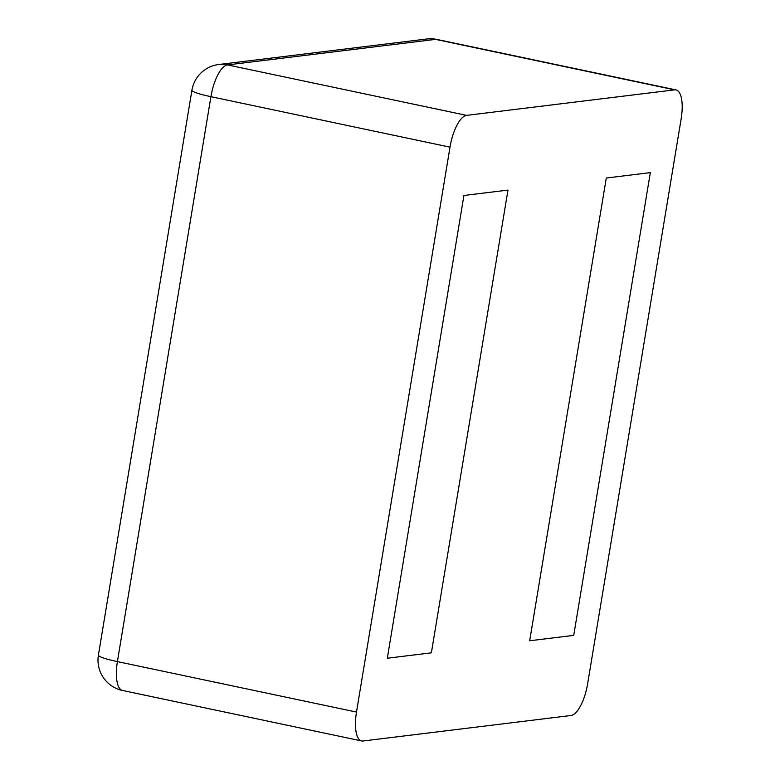 <?xml version="1.0" encoding="UTF-8"?>
<svg xmlns="http://www.w3.org/2000/svg" width="780" height="780" viewBox="0 0 780 780"><rect width="100%" height="100%" fill="white"/><g stroke="black" fill="none" stroke-linecap="round" stroke-linejoin="round"><path stroke-width="1.17" d="M466.586 115.372A30.966 11.096 -78.1 0 0 450.002 147.147L356.489 712.062A30.966 11.096 101.9 0 0 361.647 740.951A30.966 11.096 101.9 0 0 363.022 741L571.058 715.484A30.966 11.096 -78.1 0 0 587.642 683.709L681.164 118.794A30.966 11.096 101.9 0 0 676.006 89.905A30.966 11.096 101.9 0 0 674.632 89.856L435.552 39.38A30.966 11.096 -78.1 0 1 436.917 39.439A30.966 30.966 0 0 0 426.757 39A30.966 28.694 83 0 1 435.552 39.38L227.506 64.906L466.586 115.372L674.632 89.856M463.924 195.487L387.319 658.232L431.369 652.831L507.975 190.086L431.369 652.831L387.319 658.232L463.924 195.487L507.975 190.086L463.924 195.487M606.284 178.025L529.678 640.77L573.729 635.368L650.335 172.624L573.729 635.368L529.678 640.77L606.284 178.025L650.335 172.624L606.284 178.025M450.002 147.147L210.922 96.681A30.966 11.096 -78.1 0 1 227.506 64.906A30.966 28.694 83 0 0 218.712 64.516A30.966 30.966 0 0 0 191.929 90.197A30.966 3.52 9.4 0 0 210.922 96.681L117.4 661.596L356.489 712.062M191.929 90.197L98.407 655.122A30.966 3.52 9.4 0 0 117.4 661.596A30.966 11.096 -78.1 0 0 122.567 690.475L361.647 740.951M98.407 655.122A30.966 30.966 0 0 0 122.567 690.475M676.006 89.905L436.917 39.439M218.712 64.516L426.757 39"/></g></svg>
